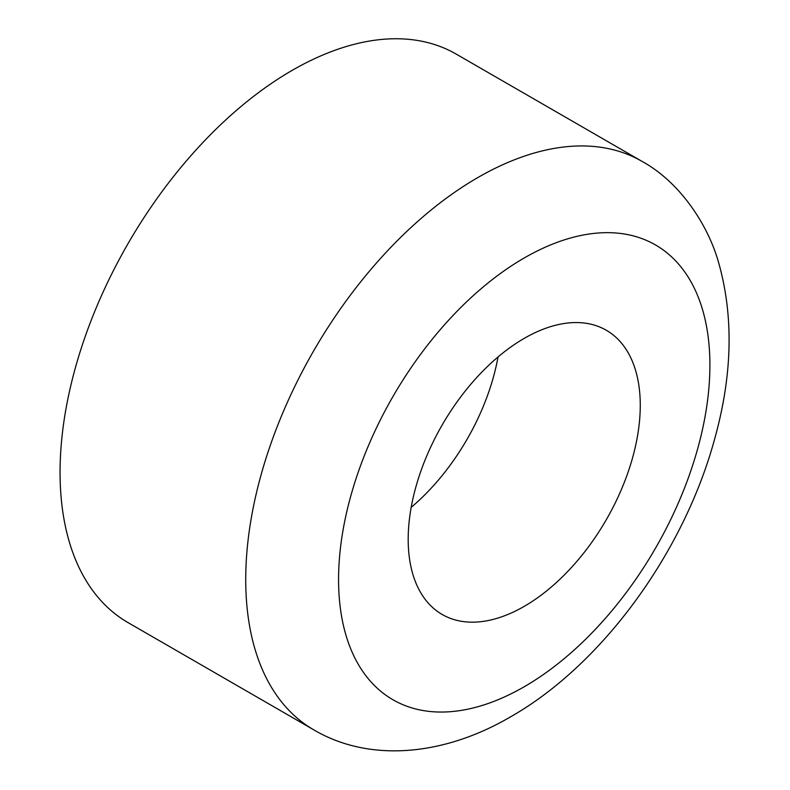<?xml version="1.0" encoding="UTF-8"?>
<svg xmlns="http://www.w3.org/2000/svg" width="790" height="790" viewBox="0 0 790 790"><rect width="100%" height="100%" fill="white"/><g stroke="black" fill="none" stroke-linecap="round" stroke-linejoin="round"><path stroke-width="1.19" d="M641.924 161.318L456.255 54.125A328.215 189.501 120 0 0 292.152 70.379A328.215 189.501 120 0 0 77.726 359.608A328.215 189.501 120 0 0 128.039 622.609L313.709 729.802C368.742 762.35 442.854 756.465 510.636 716.797C602.414 664.578 683.696 552.319 714.496 439.536C732.29 375.922 733.811 317.471 719.048 264.166C708.907 226.384 680.832 182.589 641.924 161.318A328.215 189.501 120 0 0 477.812 177.572A328.215 189.501 120 0 0 263.396 466.801A328.215 189.501 120 0 0 313.709 729.802M524.234 606.355A164.113 94.751 120 0 0 631.437 461.735A164.113 94.751 120 0 0 606.286 330.24A164.113 94.751 120 0 0 524.234 338.367A164.113 94.751 120 0 0 417.021 482.976A164.113 94.751 120 0 0 442.183 614.482A164.113 94.751 120 0 0 524.234 606.355M411.185 507.368A164.113 94.751 120 0 0 498.026 356.952M524.234 257.965A262.576 151.601 120 0 0 338.564 579.554A262.576 151.601 120 0 0 524.234 686.747A262.576 151.601 120 0 0 709.904 365.168A262.576 151.601 120 0 0 524.234 257.965"/></g></svg>
